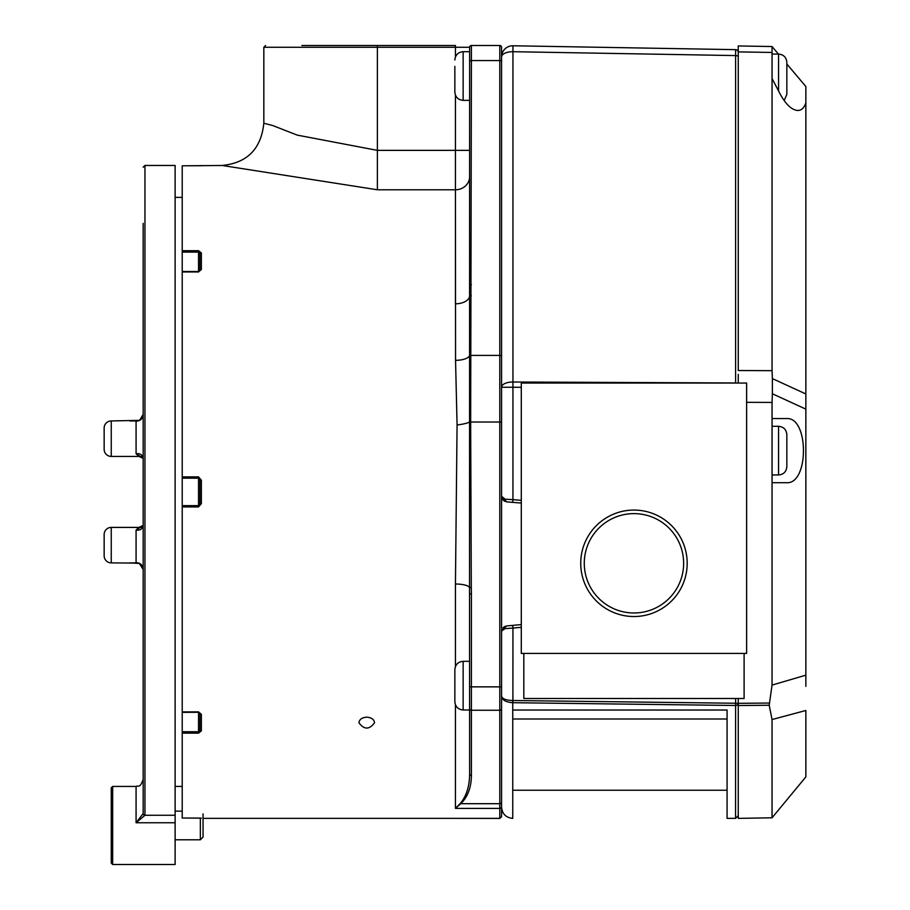 <?xml version="1.0" encoding="UTF-8"?>
<svg xmlns="http://www.w3.org/2000/svg" width="910" height="910" viewBox="0 0 910 910"><rect width="100%" height="100%" fill="white"/><g stroke="black" fill="none" stroke-linecap="round" stroke-linejoin="round"><path stroke-width="1.36" d="M786.843 64.019L786.843 62.358L786.843 64.019L805.851 86.507L805.851 686.379M772.055 719.537L805.851 710.494L805.851 776.913L772.055 817.783L772.055 719.537L769.2 705.25L772.055 685.082L772.055 482.721L786.638 482.721C809.058 484.279 809.058 416.996 786.638 418.554L772.055 418.554L772.055 402.436L746.621 402.322M738.26 45.955L738.26 51.881L738.26 45.955L772.055 46.535L778.414 54.065M805.851 409.136L772.362 393.768L772.055 402.436M769.2 705.25L738.26 705.534L738.26 703.328L738.26 818.374L772.055 817.783M769.337 703.043L738.26 703.328L738.26 698.493M738.26 383.042L738.26 374.306M738.26 51.881L738.26 370.529L772.055 370.677L772.055 52.461L738.26 51.881M772.055 482.721L772.055 418.554M772.055 370.677L772.362 378.594L805.851 393.962M805.851 102.819C804.235 107.835 801.562 110.383 797.82 110.485C791.78 110.03 785.887 104.525 780.12 93.957L772.055 78.487M772.055 46.535L772.055 52.461M772.362 393.768L772.362 378.594M786.843 441.885L786.843 453.225M786.843 440.406L786.843 466.682C786.354 471.721 783.59 474.485 778.551 474.974L778.551 426.301C783.59 426.79 786.354 429.554 786.843 434.593L786.843 440.406M786.843 68.728L786.843 69.638M786.843 80.979L786.843 77.304M778.551 90.932L778.551 54.065C783.59 54.554 786.354 57.319 786.843 62.358L786.843 94.435L784.147 100.555M501.82 629.845L501.603 630.948L502.092 630.05M521.293 387.285L512.944 387.25L512.944 382.007L735.598 382.974L735.598 55.578L512.944 51.699A11.182 5.244 180 0 0 501.569 56.943A11.182 11.182 0 0 1 512.944 45.773L512.944 382.007A11.182 5.244 180 0 0 501.569 387.25L501.569 56.943A11.182 11.182 0 0 1 512.944 45.773L735.598 49.652A2.707 2.707 0 0 1 738.26 52.359M744.107 653.426L523.819 653.426L523.819 698.493L744.107 698.493L744.107 653.426M512.751 710.028L512.751 818.374C505.96 817.703 502.24 813.984 501.569 807.193L501.569 696.15C502.32 698.88 506.051 700.336 512.751 700.507L738.26 703.282A2.707 2.207 0 0 1 735.553 705.489L512.751 702.702L512.751 710.028L727.079 710.028L727.079 818.374L735.553 818.374L735.598 698.493M512.751 719.002L727.079 719.002M521.293 627.308L512.944 628.082L512.649 625.386L506.654 625.932L521.293 624.59M521.293 503.071L506.699 501.865L512.671 502.354L512.944 499.658L521.293 500.352M505.061 499.169A2.707 1.854 -85.3 0 0 506.699 501.865L501.569 496.291L505.061 499.169L512.944 499.658L512.944 387.25L501.569 387.25M501.865 498.088L502.798 499.795M501.649 630.562L506.654 625.932A2.707 1.865 84.7 0 0 505.027 628.628L501.637 630.948M738.26 56.852A2.707 1.274 0 0 0 735.598 55.578L735.598 49.652M501.569 696.15C501.967 699.972 505.687 702.156 512.751 702.702L512.751 700.507M512.899 702.713L512.944 628.082L505.027 628.628M683.637 563.301A49.675 49.675 0 0 0 609.12 520.281A49.675 49.675 0 0 0 609.12 606.322A49.675 49.675 0 0 0 683.637 563.301M687.187 563.301A53.224 53.224 0 0 1 607.345 609.393A53.224 53.224 0 0 1 607.345 517.21A53.224 53.224 0 0 1 687.187 563.301M746.621 653.426L521.293 653.426L521.293 383.042L746.621 383.042L746.621 653.426M454.852 694.41L454.852 675.993M454.852 695.9L454.852 669.612C455.341 664.573 458.105 661.809 463.144 661.32L463.144 709.993C458.105 709.504 455.341 706.74 454.852 701.701L454.852 695.9M203.055 813.847L203.055 837.086L200.359 839.793L200.359 818.056M175.118 811.14L182.216 811.14M454.852 73.448L454.852 77.134M463.144 709.993L469.64 709.993L469.64 773.818L469.537 587.553A14.196 4.004 0 0 0 455.444 584.015L457.07 424.947L455.546 360.303L455.444 189.78L377.377 189.78L377.377 47.275L263.832 47.275L263.832 123.237L272.693 125.523L297.251 135.124L377.377 150.366L469.64 150.366L469.64 51.699L463.144 51.699L463.144 100.373C458.105 99.884 455.341 97.12 454.852 92.081L454.852 66.362M454.852 92.081L454.852 84.789M175.118 786.433L182.216 786.433M138.764 456.433L111.247 456.433A7.098 7.098 0 0 1 104.15 449.335A7.098 7.098 0 0 0 111.247 456.433A7.098 7.098 0 0 1 104.15 449.335L104.15 428.041A7.098 7.098 0 0 1 111.247 420.943A7.098 7.098 0 0 0 104.15 428.041A7.098 7.098 0 0 1 111.247 420.943L139.378 420.363M104.15 534.488A7.098 7.098 0 0 1 111.247 527.402A7.098 7.098 0 0 0 104.15 534.488L104.15 555.783A7.098 7.098 0 0 0 111.247 562.88A7.098 7.098 0 0 1 104.15 555.783A7.098 7.098 0 0 0 111.247 562.88A7.098 7.098 0 0 1 104.15 555.783L104.15 534.488A7.098 7.098 0 0 1 111.247 527.402A7.098 7.098 0 0 0 104.15 534.488A7.098 7.098 0 0 1 111.247 527.402L138.911 527.402L143.211 525.445L138.911 527.402L136.079 530.098L143.075 525.616M111.247 420.943L111.247 456.433A7.098 7.098 0 0 1 104.15 449.335A7.098 7.098 0 0 0 111.247 456.433A7.098 7.098 0 0 1 104.15 449.335L104.15 428.041A7.098 7.098 0 0 1 111.247 420.943A7.098 7.098 0 0 0 104.15 428.041M129.948 456.433L142.062 456.433L129.948 456.433M137.615 420.943L129.948 420.943L137.615 420.943M138.764 527.402L142.062 527.402L138.764 527.402M139.378 563.461L129.948 562.88L136.784 562.88A7.098 6.95 90 0 1 138.138 563.017M138.138 420.807A7.098 6.95 90 0 1 136.784 420.943L140.197 419.885L138.434 420.716M138.422 563.108L111.247 562.88A7.098 7.098 0 0 1 104.15 555.783A7.098 7.098 0 0 0 111.247 562.88L111.247 527.402M143.075 458.219L136.079 453.726C140.402 453.248 142.768 455 143.177 458.981L143.177 524.842C142.768 528.824 140.402 530.575 136.079 530.098L136.079 562.698C140.402 562.744 142.768 565.008 143.177 569.489L139.367 563.483L143.177 569.489M143.223 458.378L138.911 456.433L136.079 453.726L136.079 421.125C140.402 421.08 142.768 418.816 143.177 414.334L139.787 420.136M111.247 863.078L111.247 787.855L112.658 786.433L112.658 864.5L111.247 863.078M143.177 813.529A1.774 1.752 -0 0 0 144.952 815.28L136.079 822.765L143.177 813.529L143.177 223.348M143.177 413.049L143.166 414.812M143.177 568.295L143.177 798.855M143.177 813.494A1.774 1.752 -0 0 0 144.952 815.246L144.952 165.461L175.118 165.461L175.118 864.5L112.658 864.5M460.21 803.553C466.386 796.307 469.526 786.399 469.64 773.818A1.774 1.649 180 0 0 471.414 775.468C471.289 787.4 467.751 796.819 460.801 803.701L455.444 808.398L460.21 803.553A1.774 1.683 -130.4 0 0 460.801 803.701L499.795 803.701L499.795 710.255L471.414 710.255L471.414 775.468M377.377 189.78L222.12 165.472L201.372 165.665A1.422 1.422 180 0 0 200.974 165.722L201.155 165.711M201.372 165.665L182.216 165.802L182.216 250.694L198.539 250.694L201.372 252.957L201.372 269.485L198.539 271.942L182.216 271.942L198.539 271.521L199.95 270.452A1.422 0.967 0 0 1 201.372 269.485M182.216 476.885L198.539 476.885L201.372 480.218L199.95 480.275L198.539 478.171L182.216 478.171L182.216 271.942M201.372 480.218L201.372 503.605L198.539 506.938L182.216 506.938L182.216 505.653L198.539 505.653L199.95 503.56L199.95 480.275M182.216 711.882L198.539 711.882L201.372 714.339L201.372 730.878A1.422 1.035 180 0 1 199.95 729.831L199.95 713.372L198.539 712.303L182.216 712.348L182.216 506.938M201.372 730.878L198.539 733.13L182.216 733.13L182.216 731.731L198.539 731.731L199.95 729.831M200.962 818.09L182.216 818.022L182.216 733.13M182.216 818.022L201.372 818.158M358.927 722.756C364.125 729.797 369.335 729.797 374.533 722.756C374.078 719.378 371.473 717.524 366.741 717.171C361.998 717.512 359.393 719.366 358.927 722.756M198.539 733.13L198.539 712.348L199.95 713.372A1.422 0.967 0 0 0 201.372 714.339M198.539 712.303L182.216 712.348L182.216 731.731M182.216 478.171L182.216 505.653M201.372 503.605L199.95 503.56M198.539 271.942L199.95 270.452L199.95 253.992L198.539 252.093L182.216 252.093L182.216 271.476L198.539 271.521M199.95 253.992A1.422 1.035 0 0 1 201.372 252.957M182.216 252.093L182.216 250.694M469.401 356.06A1.774 0.83 179.5 0 1 471.13 355.4L499.795 355.4L499.795 60.56L471.414 60.56L470.663 422.297L471.3 587.496L469.537 587.553L469.64 47.275A1.774 1.774 0 0 1 471.414 45.5L499.795 45.5A1.774 1.774 0 0 1 501.569 47.275L501.569 816.566M301.858 45.5L455.444 45.5L455.444 47.275L377.377 47.275L377.377 45.5M460.949 818.374L499.795 818.431L499.795 808.398L455.444 808.398L455.444 704.772M471.312 295.818A1.774 0.83 -179.1 0 0 469.549 296.535A14.196 8.179 0 0 1 455.444 303.803L455.444 211.586M471.414 284.784A1.774 0.83 180 0 0 469.64 285.615M471.3 587.496L471.414 593.866L469.64 593.866M203.055 818.374L499.795 818.374L501.569 816.657L501.569 763.615M772.055 685.082L805.851 675.174M735.598 383.042L735.598 382.974A2.707 1.274 0 0 1 736.417 383.042M175.118 822.765L136.079 822.765L136.079 786.433C138.24 785.068 139.867 788.981 143.177 779.335M175.118 815.246L144.952 815.28M455.444 666.552L455.444 584.015M198.539 506.938L198.539 476.885M198.539 271.476L198.539 250.694M469.64 176.642A14.196 13.138 0 0 1 455.444 189.78L455.444 95.141M455.444 56.92L455.444 47.275L469.64 47.275A1.774 1.774 0 0 1 471.414 45.5L471.414 60.56A1.774 0.83 180 0 0 469.64 61.391M501.569 61.391A1.774 0.83 180 0 0 499.795 60.56L499.795 45.5A1.774 1.774 0 0 1 501.569 47.275M471.414 593.866L471.414 686.857L499.795 686.857L499.795 422.035L469.15 422.012M501.569 422.035L499.795 422.035L499.795 355.4A1.774 0.83 180 0 1 501.569 356.242M501.569 708.799A1.774 1.467 180 0 1 499.795 710.255L499.795 686.857L501.569 686.857M469.64 686.857L471.414 686.857L471.414 710.255A1.774 1.467 180 0 1 469.64 708.799M501.569 806.669A1.774 1.718 180 0 1 499.795 808.398L499.795 803.701A1.774 1.729 180 0 0 501.569 801.96M471.13 355.298A1.774 0.83 179.5 0 0 469.389 355.958A14.196 5.722 0.6 0 1 455.546 360.303M470.663 422.297L469.15 422.274A14.196 2.889 -6.3 0 1 457.07 424.947M772.055 474.974L778.551 474.974M772.055 426.301L778.551 426.301M772.055 54.065L778.551 54.065C783.59 54.554 786.354 57.319 786.843 62.358M512.751 790.244L727.079 790.244M504.948 626.364L502.968 627.809M502.809 499.795L504.72 501.33M735.553 818.374L738.26 815.667M469.64 661.32L463.144 661.32M175.118 839.793L200.359 839.793M469.64 100.373L463.144 100.373M463.144 51.699C458.105 52.188 455.341 54.953 454.852 59.992M175.118 197.39L182.216 197.39M143.177 458.981L142.927 457.775L143.177 458.981M143.154 414.858L142.301 417.633M143.177 524.842L142.927 526.048L143.177 524.842M136.784 562.88L137.637 562.937M144.952 165.461L143.177 167.235M136.079 786.433L112.658 786.433M201.372 165.461L200.496 165.756M200.962 165.734L182.216 165.802M263.832 123.237C261.113 148.944 247.213 163.015 222.12 165.461M263.832 47.275L265.606 45.5M460.699 818.363L462.906 818.431M499.795 818.431L501.569 816.657"/></g></svg>
